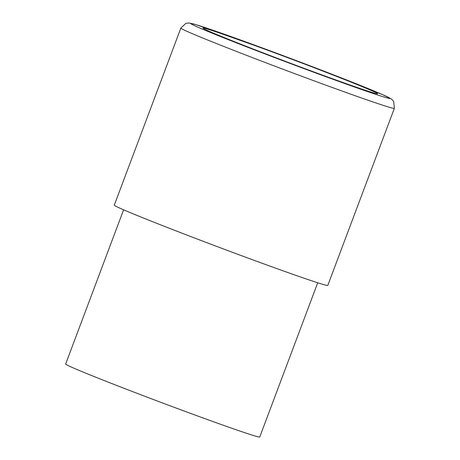 <?xml version="1.0" encoding="UTF-8"?>
<svg xmlns="http://www.w3.org/2000/svg" width="460" height="460" viewBox="0 0 460 460"><rect width="100%" height="100%" fill="white"/><g stroke="black" fill="none" stroke-linecap="round" stroke-linejoin="round"><path stroke-width="0.69" d="M123.613 209.812L65.648 364.044A103.678 2.352 20.6 0 0 161.868 402.724A103.678 2.352 20.6 0 0 259.745 437L317.716 282.768M180.849 28.089L114.293 205.154A114.045 2.587 20.6 0 0 220.133 247.704A114.045 2.587 20.6 0 0 327.802 285.407L394.352 108.341L393.714 101.499L391.356 98.986L382.823 94.72L337.404 76.349L278.501 53.929L196.075 24.685L188.985 23L185.869 23.351L180.849 28.089A114.045 2.587 20.6 0 0 286.689 70.633A114.045 2.587 20.6 0 0 394.352 108.341M207.995 29.25A93.311 2.116 20.6 0 0 202.986 28.123A93.311 2.116 20.6 0 0 289.593 62.916A93.311 2.116 20.6 0 0 377.671 93.782A93.311 2.116 20.6 0 0 305.871 64.549A93.311 2.116 20.6 0 0 207.995 29.25M196.558 24.846A106.271 2.409 20.6 0 0 308.482 70.288A106.271 2.409 20.6 0 0 365.97 87.676A106.271 2.409 20.6 0 0 196.558 24.846"/></g></svg>
